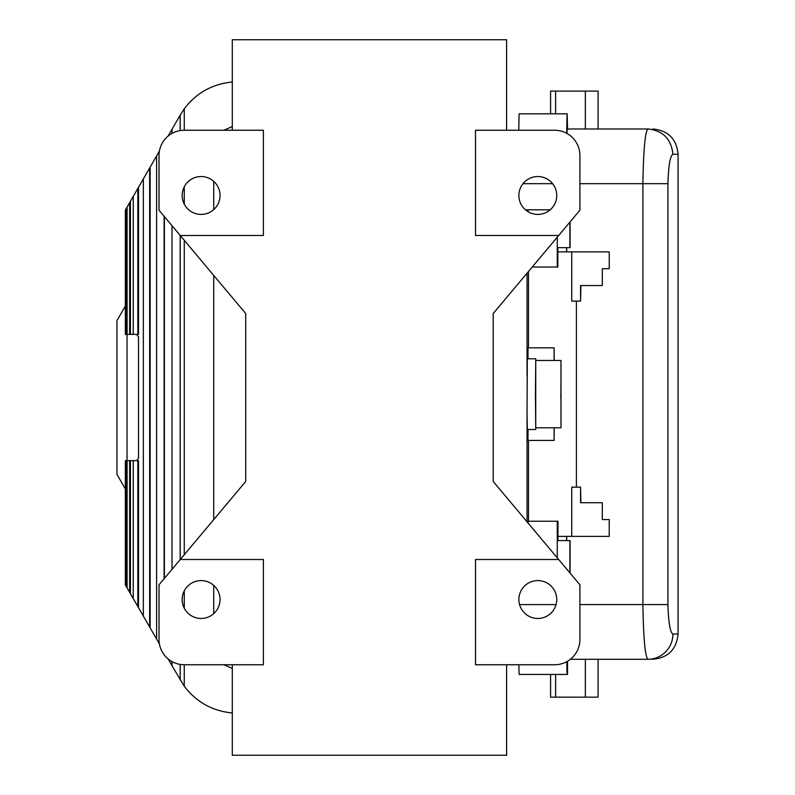<?xml version="1.0" encoding="UTF-8"?>
<svg xmlns="http://www.w3.org/2000/svg" width="795" height="795" viewBox="0 0 795 795"><rect width="100%" height="100%" fill="white"/><g stroke="black" fill="none" stroke-linecap="round" stroke-linejoin="round"><path stroke-width="1.19" d="M537.818 580.589A18.941 18.941 0 0 1 556.748 599.519A18.941 18.941 0 0 1 537.818 618.46A18.941 18.941 0 0 1 518.877 599.519A18.941 18.941 0 0 1 537.818 580.589M475.519 664.759L554.652 664.759A25.251 25.251 0 0 0 579.903 639.508L579.903 584.792L558.686 559.511L475.519 559.511L475.519 664.759M201.105 580.589A18.941 18.941 0 0 1 220.046 599.519A18.941 18.941 0 0 1 201.105 618.46A18.941 18.941 0 0 1 182.164 599.519A18.941 18.941 0 0 1 201.105 580.589M184.271 664.759L263.393 664.759L263.393 559.511L180.236 559.511L159.02 584.792L159.02 639.508A25.251 25.251 0 0 0 184.271 664.759L184.271 686.214L172.018 665.743L172.018 661.589M506.614 664.759L506.614 755.25L232.299 755.25L232.299 664.759M602.322 268.71L609.228 268.71L602.322 268.71L602.322 285.544L580.579 285.544L580.579 301.116L580.906 285.544M580.579 301.116L571.734 301.116L571.734 251.876L557.832 251.876M550.577 113.824L550.577 91.097L585.349 91.097L585.349 128.979M598.079 128.979L598.079 91.097L585.349 91.097M184.271 130.241L263.393 130.241L263.393 235.489L180.236 235.489L159.02 210.208L159.02 155.492A25.251 25.251 0 0 1 184.271 130.241L184.271 108.786C196.395 92.886 212.404 83.972 232.299 82.024M180.236 559.511L245.725 481.462L245.725 313.538L180.236 235.489L180.217 559.521M475.519 130.241L554.652 130.241A25.251 25.251 0 0 1 579.903 155.492L579.903 210.208L558.686 235.489L475.519 235.489L475.519 130.241M201.105 176.54A18.941 18.941 0 0 0 182.164 195.481A18.941 18.941 0 0 0 201.105 214.411A18.941 18.941 0 0 0 220.046 195.481A18.941 18.941 0 0 0 201.105 176.54M506.614 130.241L506.614 39.75L232.299 39.75L232.299 130.241M493.198 481.462L493.198 313.538L493.198 481.462L558.686 559.511M570.075 540.6L570.075 573.086L570.075 540.6L557.971 540.6L557.971 521.242L528.109 521.242L528.109 523.07M537.818 176.54A18.941 18.941 0 0 0 518.877 195.481A18.941 18.941 0 0 0 537.818 214.411A18.941 18.941 0 0 0 556.748 195.481A18.941 18.941 0 0 0 537.818 176.54M493.198 313.538L558.686 235.489M232.299 126.564L223.862 130.241M138.499 187.312L138.499 334.367L137.843 334.367L137.843 188.455L159.398 151.11M172.018 569.299L172.018 225.701M172.018 133.411L172.018 129.257L180.157 115.156L180.157 130.579M180.157 679.844L180.157 664.421M180.157 559.601L180.157 235.399M125.67 334.367L125.352 210.089L125.352 334.367L133.242 334.367L133.242 196.415L137.843 188.455M133.242 334.367L137.843 334.367M213.736 181.359L213.736 209.592M213.736 275.418L213.736 519.582M213.736 585.408L213.736 613.641M223.862 664.759L232.299 668.436M184.271 186.795L184.271 204.156M184.271 240.299L184.271 554.701M184.271 590.844L184.271 608.205M232.299 712.976C212.404 711.028 196.395 702.114 184.271 686.214M184.271 108.786L180.217 115.046L180.217 130.569M180.217 664.431L180.217 679.954M125.352 306.075L116.935 320.653L116.935 474.347L125.352 488.925M125.67 209.532L133.242 196.415M168.043 136.144L172.018 129.257M172.018 665.743L168.043 658.856M159.398 643.89L125.352 584.911L125.352 460.633L137.843 460.633L137.843 606.545M164.406 216.628L164.406 578.372M164.118 578.71L164.118 216.29M156.605 155.949L156.605 639.051M150.136 167.169L150.136 627.831M149.639 626.977L149.639 168.023M143.339 178.925L143.339 616.075M136.651 334.367L138.519 336.891L138.519 458.109L136.651 460.633M137.843 460.633L138.499 460.633L138.499 607.688M133.242 460.633L133.242 598.585M130.42 460.633L130.42 593.696M129.635 592.345L129.635 460.633M127.101 587.942L127.101 460.633M126.504 586.919L126.504 460.633M125.67 585.468L125.67 460.633M566.756 133.331A69.851 0.606 -90 0 1 567.173 113.824L519.195 113.824A69.851 0.606 -90 0 0 518.807 130.241M579.903 604.578L642.897 604.578C643.443 638.146 645.103 656.382 647.875 659.294A25.251 25.033 90 0 0 672.908 634.032C670.145 632.472 668.486 622.654 667.929 604.578L642.897 604.578L642.897 183.675C643.443 150.116 645.103 131.881 647.875 128.979L567.173 128.979L566.984 133.461M567.521 661.231L567.521 674.438L519.195 674.438A69.851 0.606 -90 0 1 518.887 664.759M667.929 604.578L667.929 183.675C668.486 165.608 670.145 155.79 672.908 154.23C671.308 139.006 662.97 130.579 647.875 128.979L649.088 128.979M566.696 536.386L566.696 540.6M566.567 540.6L566.567 536.386M567.173 674.438A69.851 0.606 -90 0 1 566.825 661.629M585.349 659.294L585.349 697.165L555.625 697.165L555.625 674.438M550.577 674.438L550.577 697.165L555.625 697.165M598.079 659.294L598.079 697.165L585.349 697.165M570.343 659.294L649.088 659.294M126.504 334.367L126.504 208.081M127.101 334.367L127.101 207.058M129.635 334.367L129.635 202.655M130.42 334.367L130.42 201.304M535.82 427.799L535.731 429.489L527.314 429.489L527.045 412.347L527.314 358.784L535.731 358.784L535.82 360.463M527.045 273.202L527.045 375.926M527.045 412.347L527.045 521.798M528.476 521.242L528.476 440.43M554.095 427.799L554.095 440.43L527.999 440.43L527.999 429.489M527.999 358.784L527.999 347.832L554.095 347.832L554.095 360.463M528.476 271.493L528.476 347.832M550.219 209.791L525.406 209.791L528.109 209.791L528.109 211.738M527.264 209.791L527.194 211.162M535.731 429.489L535.731 358.784M560.982 360.463L535.731 360.463L535.433 394.131L535.731 427.799L560.982 427.799L560.982 360.463L560.982 427.799M560.833 398.345L561.012 377.297L560.833 398.345M554.095 440.43L554.214 427.799M609.228 519.552L602.322 519.552L609.228 519.552L609.228 536.386L557.971 536.386M571.734 536.386L571.734 487.146L580.579 487.146L580.579 502.718L602.322 502.718L602.322 519.552M566.696 247.662L566.696 251.876M571.734 251.876L609.228 251.876L609.228 268.71M580.579 487.146L580.906 502.718M570.075 247.662L570.075 221.914L570.075 247.662L557.832 247.662L557.832 267.031L532.223 267.031M554.214 360.463L554.095 347.832M566.567 251.876L566.567 247.662M555.625 113.824L555.625 91.097M567.173 113.824L567.521 128.979M552.624 183.675L523.001 183.675M672.908 154.23L678.065 154.23C676.575 138.896 668.158 130.479 652.814 128.979M672.908 634.032L678.065 634.032L678.065 154.23M667.929 183.675L579.903 183.675M556.063 604.597L519.562 604.597M557.275 521.242L557.275 557.832M569.866 540.6L569.866 572.827M569.866 247.662L569.866 222.163M557.275 267.031L557.275 237.168M127.031 334.367L127.031 460.633M678.065 634.032C676.575 649.376 668.158 657.793 652.814 659.294M576.395 301.116L576.395 487.146"/></g></svg>
